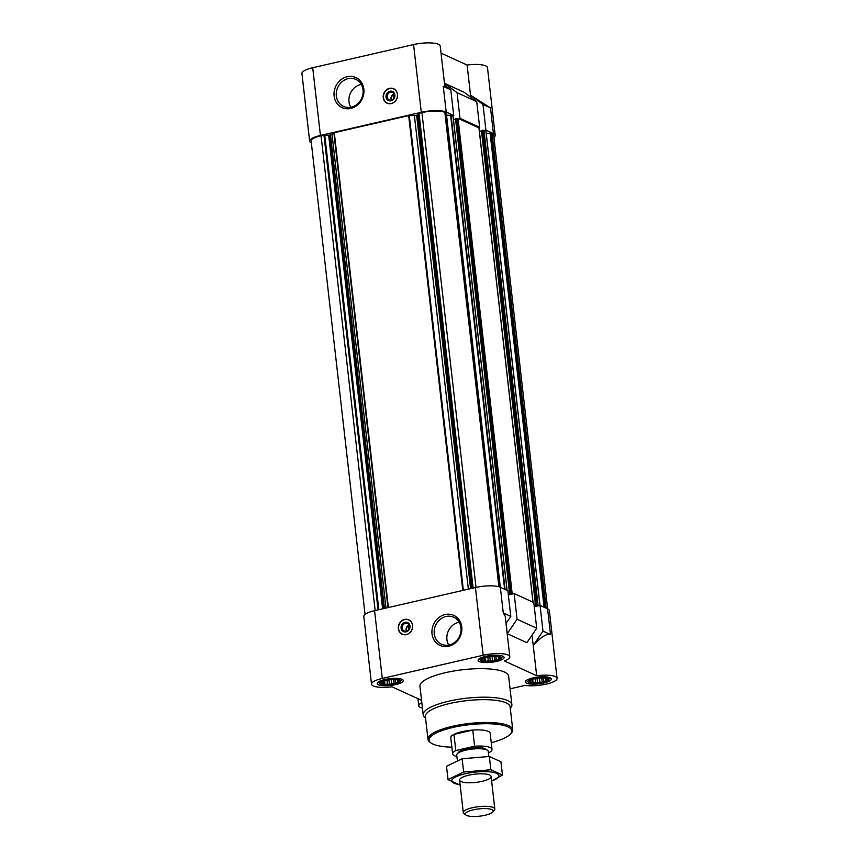 <?xml version="1.0" encoding="UTF-8"?>
<svg xmlns="http://www.w3.org/2000/svg" width="859" height="859" viewBox="0 0 859 859"><rect width="100%" height="100%" fill="white"/><g stroke="black" fill="none" stroke-linecap="round" stroke-linejoin="round"><path stroke-width="1.29" d="M455.796 750.562L474.608 746.246A19.832 5.165 -6.5 0 1 492.014 749.402L490.178 733.232A19.832 5.165 173.5 0 0 462.11 731.664A19.832 5.165 173.5 0 0 450.76 737.731L452.607 753.901A19.832 5.165 -6.5 0 1 455.796 750.562L453.96 734.391L472.761 730.075A19.832 5.165 173.5 0 0 453.96 734.391M394.539 96.133L394.378 94.683A3.103 2.749 -65.5 0 0 394.378 94.683M407.134 630.893A3.103 2.749 114.5 0 1 408.562 625.953L408.938 629.26M532.054 682.121L532.934 682.894A8.923 2.33 -6.5 0 1 530.497 682.4L532.054 682.121L531.764 679.598M535.522 682.4L537.165 682.916A8.923 2.33 -6.5 0 1 533.622 682.948L535.522 682.4L535.093 678.642M539.731 682.046L541.718 682.271A8.923 2.33 -6.5 0 1 538.013 682.841L539.731 682.046L539.269 678.009M543.564 681.166L545.368 681.155A8.923 2.33 -6.5 0 1 542.491 682.1L543.564 681.166L543.199 677.976M545.98 679.995L547.14 679.845A8.923 2.33 -6.5 0 1 545.852 680.919L545.798 678.406M546.335 678.846L546.549 678.707A8.923 2.33 -6.5 0 1 547.215 679.619L546.303 678.556M530.841 680.027L529.552 681.09A8.923 2.33 -6.5 0 1 530.39 680.285A8.923 2.33 -6.5 0 1 530.841 680.027L531.324 679.791A8.923 2.33 -6.5 0 1 534.201 678.846L534.974 678.664A8.923 2.33 -6.5 0 1 538.679 678.095L539.527 678.03A8.923 2.33 -6.5 0 1 543.071 677.987L543.768 678.041A8.923 2.33 -6.5 0 1 546.066 678.503A8.923 2.33 -6.5 0 1 546.195 678.546L546.023 678.481M383.941 683.71L384.821 684.473A8.923 2.33 -6.5 0 1 382.384 683.979L383.941 683.71L383.651 681.176M387.409 683.979L389.052 684.494A8.923 2.33 -6.5 0 1 385.508 684.537L387.409 683.979L386.979 680.221M391.618 683.624L393.605 683.861A8.923 2.33 -6.5 0 1 389.9 684.419L391.618 683.624L391.156 679.587M395.451 682.744L397.255 682.733A8.923 2.33 -6.5 0 1 394.378 683.678L395.451 682.744L395.086 679.555M397.867 681.574L399.027 681.423A8.923 2.33 -6.5 0 1 397.738 682.497L397.685 679.995M398.222 680.425L398.436 680.285A8.923 2.33 -6.5 0 1 399.102 681.198L398.189 680.135M382.727 681.606L381.439 682.669A8.923 2.33 -6.5 0 1 382.266 681.863A8.923 2.33 -6.5 0 1 382.727 681.606L383.211 681.37A8.923 2.33 -6.5 0 1 386.088 680.425L386.861 680.242A8.923 2.33 -6.5 0 1 390.566 679.673L391.414 679.609A8.923 2.33 -6.5 0 1 394.957 679.566L395.655 679.619A8.923 2.33 -6.5 0 1 397.953 680.081A8.923 2.33 -6.5 0 1 398.082 680.124L397.91 680.06M484.809 660.55L485.679 661.323A8.923 2.33 -6.5 0 1 483.252 660.818L484.809 660.55L484.519 658.015M488.277 660.818L489.92 661.333A8.923 2.33 -6.5 0 1 486.377 661.376L488.277 660.818L487.848 657.06M492.486 660.464L494.473 660.7A8.923 2.33 -6.5 0 1 490.757 661.258L492.486 660.464L492.024 656.426M496.309 659.583L498.123 659.572A8.923 2.33 -6.5 0 1 495.235 660.517L496.309 659.583L495.944 656.394M498.725 658.413L499.895 658.273A8.923 2.33 -6.5 0 1 498.607 659.336L498.553 656.834M499.09 657.264L499.304 657.135A8.923 2.33 -6.5 0 1 499.959 658.037L499.058 656.974M483.585 658.445L482.307 659.508A8.923 2.33 -6.5 0 1 483.134 658.703A8.923 2.33 -6.5 0 1 483.585 658.445L484.068 658.209A8.923 2.33 -6.5 0 1 486.956 657.264L487.719 657.081A8.923 2.33 -6.5 0 1 491.434 656.523L492.271 656.448A8.923 2.33 -6.5 0 1 495.826 656.405L496.513 656.459A8.923 2.33 -6.5 0 1 498.811 656.92A8.923 2.33 -6.5 0 1 498.939 656.963L498.768 656.899M446.229 113.12L444.855 112.336A17.352 4.52 173.5 0 0 421.919 112.583L418.569 113.463L418.161 114.762L416.636 115.235A2.974 0.773 173.5 0 1 414.382 115.493L408.68 115.621L334.291 132.705L332.036 134.401A2.974 0.773 173.5 0 1 330.511 135.003L321.051 135.743A17.352 4.52 173.5 0 0 311.13 141.048L365.054 614.389M446.197 112.035L443.265 86.351L444.855 86.619L440.238 46.064A18.844 4.907 173.5 0 0 413.576 44.571L421.286 112.293A18.844 4.907 173.5 0 1 446.197 112.035L453.724 115.471L446.53 115.149M421.286 112.293L320.428 135.454A18.844 4.907 173.5 0 0 309.648 141.22A18.844 4.907 173.5 0 0 311.345 142.948M458.652 118.639L459.994 118.338L479.644 127.304L478.302 127.615L458.03 118.349L455.506 118.778L509.677 593.966M485.904 131.083L539.946 605.434L485.979 131.159L484.573 130.482L485.915 130.171L493.442 133.607L490.521 107.923L470.539 95.188L467.103 65.037L441.043 53.129M547.655 608.881L493.721 135.539A17.352 4.52 173.5 0 0 492.1 133.918L490.102 133.242L486.248 133.564M493.946 137.44A18.844 4.907 173.5 0 0 495.203 135.368A18.844 4.907 173.5 0 0 493.442 133.607M443.265 86.351L450.792 89.787L444.704 85.245M457.063 92.654L444.554 83.323L464.204 92.3L476.724 101.63L457.063 92.654L459.994 118.338M453.724 115.471L450.792 89.787M479.644 127.304L476.724 101.63M413.576 44.571L312.708 67.732A18.844 4.907 173.5 0 0 301.938 73.487L309.648 141.22M495.203 135.368L487.483 67.646A18.844 4.907 173.5 0 0 467.103 65.037M444.554 83.323L444.779 85.299M470.539 95.188L470.7 97.142M534.266 606.744L540.064 605.412L547.591 608.848A18.844 4.907 173.5 0 1 549.352 610.609L557.061 678.342A18.844 4.907 173.5 0 0 536.682 675.732L504.362 660.968A18.844 4.907 173.5 0 0 509.817 656.759A18.844 4.907 173.5 0 0 483.155 655.267L382.287 678.427A18.844 4.907 173.5 0 0 371.517 684.183A18.844 4.907 173.5 0 0 391.897 686.792L421.554 700.332M508.345 594.9L514.144 593.569L533.793 602.546L536.714 628.23L517.064 619.253L507.261 633.706L526.911 642.682L536.714 628.23M506.015 623.43L510.794 616.386L503.267 612.95L500.346 587.266A18.844 4.907 173.5 0 0 475.435 587.535L374.567 610.695A18.844 4.907 173.5 0 0 363.797 616.451L371.517 684.183M500.346 587.266L507.862 590.702L510.794 616.386M503.267 612.95L505.199 616.204L509.817 656.759M514.144 593.569L517.064 619.253M421.812 702.587A18.844 4.907 173.5 0 0 418.762 705.765A18.844 4.907 173.5 0 0 422.445 708.17M532 635.177L533.246 645.571C540.826 637.099 546.592 633.416 550.512 634.533L547.591 608.848M533.246 645.571L536.682 675.732M510.063 688.832L525.128 685.375A18.844 4.907 173.5 0 0 545.787 684.215A18.844 4.907 173.5 0 0 557.061 678.342M506.08 623.333L507.261 633.706M406.339 634.64A7.935 7.033 -65.5 0 0 412.545 627.693A7.935 7.033 -65.5 0 0 408.766 619.811A7.935 7.033 -65.5 0 0 404.6 619.414A7.935 7.033 -65.5 0 0 398.393 626.361A7.935 7.033 -65.5 0 0 402.173 634.243A7.935 7.033 -65.5 0 0 406.339 634.64M445.08 614.55A16.525 14.635 114.5 0 1 460.671 635.37A16.525 14.635 114.5 0 1 434.912 641.286A16.525 14.635 114.5 0 1 445.08 614.55M425.57 718.049L425.205 717.78A44.625 11.629 -6.5 0 1 423.208 714.849L419.954 686.309A44.625 11.629 -6.5 0 1 462.969 669.709A44.625 11.629 -6.5 0 1 508.625 676.205L511.878 704.745A44.625 11.629 -6.5 0 1 510.59 708.052L510.3 708.385M378.454 684.752A13.089 3.415 -6.5 0 1 377.23 683.528A13.089 3.415 -6.5 0 1 389.846 678.664A13.089 3.415 -6.5 0 1 403.236 680.564A13.089 3.415 -6.5 0 1 393.25 685.063A13.089 3.415 -6.5 0 1 378.454 684.752M526.567 683.173A13.089 3.415 -6.5 0 1 525.343 681.949A13.089 3.415 -6.5 0 1 537.959 677.085A13.089 3.415 -6.5 0 1 551.349 678.986A13.089 3.415 -6.5 0 1 541.363 683.485A13.089 3.415 -6.5 0 1 526.567 683.173M479.311 661.591A13.089 3.415 -6.5 0 1 478.098 660.378A13.089 3.415 -6.5 0 1 490.714 655.503A13.089 3.415 -6.5 0 1 504.104 657.414A13.089 3.415 -6.5 0 1 494.118 661.902A13.089 3.415 -6.5 0 1 479.311 661.591M540.064 605.412L542.985 631.097L550.512 634.533M542.985 631.097L533.181 645.549M538.722 605.713L537.047 605.445L534.234 606.465M512.802 593.88L511.126 593.601L508.313 594.621M535.597 605.81L481.427 130.611L484.573 130.482M481.459 130.912L479.397 131.384M478.957 128.066L478.302 127.615M455.538 119.068L453.466 119.541M453.026 116.223L452.382 115.772M391.264 103.574A7.935 7.033 -65.5 0 0 397.47 96.638A7.935 7.033 -65.5 0 0 393.69 88.745A7.935 7.033 -65.5 0 0 383.994 93.04A7.935 7.033 -65.5 0 0 387.098 103.177A7.935 7.033 -65.5 0 0 391.264 103.574M347.165 76.741A16.525 14.635 114.5 0 1 362.756 97.561A16.525 14.635 114.5 0 1 336.996 103.467A16.525 14.635 114.5 0 1 347.165 76.741M470.474 95.166L482.994 104.487L490.521 107.923M482.994 104.487L485.915 130.171M481.738 661.043A10.405 2.706 -6.5 0 1 481.104 660.646A10.405 2.706 -6.5 0 1 490.79 656.201A10.405 2.706 -6.5 0 1 501.237 658.348A10.405 2.706 -6.5 0 1 492.336 661.462A10.405 2.706 -6.5 0 1 481.738 661.043M482.898 660.646A8.923 2.33 -6.5 0 1 482.232 659.744L483.016 659.723L483.252 660.818M494.473 660.7L495.235 660.517M489.92 661.333L490.757 661.258M485.679 661.323L486.377 661.376M481.104 660.646L479.462 659.186A11.897 3.103 -6.5 0 1 479.161 658.799M502.708 656.115A11.897 3.103 -6.5 0 1 502.494 656.566L501.237 658.348M380.87 684.204A10.405 2.706 -6.5 0 1 380.236 683.807A10.405 2.706 -6.5 0 1 389.922 679.362A10.405 2.706 -6.5 0 1 400.369 681.509A10.405 2.706 -6.5 0 1 391.468 684.623A10.405 2.706 -6.5 0 1 380.87 684.204M382.03 683.807A8.923 2.33 -6.5 0 1 381.364 682.905L382.148 682.884L382.384 683.979M393.605 683.861L394.378 683.678M389.052 684.494L389.9 684.419M384.821 684.473L385.508 684.537M380.236 683.807L378.604 682.347A11.897 3.103 -6.5 0 1 378.293 681.949M401.84 679.276A11.897 3.103 -6.5 0 1 401.636 679.727L400.369 681.509M528.983 682.626A10.405 2.706 -6.5 0 1 528.349 682.229A10.405 2.706 -6.5 0 1 538.035 677.783A10.405 2.706 -6.5 0 1 548.482 679.931A10.405 2.706 -6.5 0 1 539.581 683.045A10.405 2.706 -6.5 0 1 528.983 682.626M530.143 682.229A8.923 2.33 -6.5 0 1 529.477 681.327L530.261 681.305L530.497 682.4M541.718 682.271L542.491 682.1M537.165 682.916L538.013 682.841M532.934 682.894L533.622 682.948M528.349 682.229L526.717 680.768A11.897 3.103 -6.5 0 1 526.406 680.371M549.964 677.687A11.897 3.103 -6.5 0 1 549.749 678.148L548.482 679.931M482.93 658.939L483.016 659.723M485.464 657.683L485.893 661.409M489.791 656.716L490.317 661.366M494.473 656.373L494.956 660.657M498.252 656.748L498.564 659.476M382.062 682.1L382.148 682.884M384.596 680.843L385.025 684.569M388.923 679.877L389.46 684.526M393.605 679.533L394.098 683.818M397.395 679.909L397.706 682.637M530.175 680.521L530.261 681.305M532.709 679.265L533.138 682.991M537.036 678.299L537.573 682.948M541.718 677.944L542.212 682.239M545.508 678.331L545.819 681.047M451.845 747.201A41.651 10.845 -6.5 0 1 432.979 744.087A41.651 10.845 -6.5 0 1 430.95 742.928A41.651 10.845 -6.5 0 1 469.239 724.706A41.651 10.845 -6.5 0 1 510.643 733.854A41.651 10.845 -6.5 0 1 491.251 742.713M430.95 742.928L429.908 742.155A42.639 11.103 -6.5 0 1 427.997 739.352A42.639 11.103 -6.5 0 1 469.1 723.493A42.639 11.103 -6.5 0 1 512.726 729.699A42.639 11.103 -6.5 0 1 511.492 732.856L510.643 733.854M427.997 739.352L425.388 716.524A42.639 11.103 -6.5 0 1 466.501 700.665A42.639 11.103 -6.5 0 1 510.128 706.871L512.726 729.699M423.208 714.849A44.625 11.629 -6.5 0 1 466.222 698.249A44.625 11.629 -6.5 0 1 511.878 704.745M445.982 616.504A14.828 13.132 114.5 0 1 453.767 617.245A14.828 13.132 114.5 0 1 459.554 636.186A14.828 13.132 114.5 0 1 441.44 644.218A14.828 13.132 114.5 0 1 434.375 629.475A14.828 13.132 114.5 0 1 445.982 616.504M448.709 645.055A14.828 13.132 114.5 0 1 458.652 622.292A14.828 13.132 114.5 0 1 459.157 622.184M406.694 619.468A7.935 7.033 114.5 0 1 406.919 619.479A7.935 7.033 114.5 0 1 409.013 619.93M402.431 634.35A7.935 7.033 114.5 0 1 400.713 633.062A7.935 7.033 114.5 0 1 400.562 632.9M404.707 619.618A7.763 6.872 114.5 0 1 406.479 619.457A7.763 6.872 114.5 0 1 411.805 629.926A7.763 6.872 114.5 0 1 400.412 632.75A7.763 6.872 114.5 0 1 398.941 625.127A7.763 6.872 114.5 0 1 404.707 619.618M405.008 622.313A4.961 4.392 114.5 0 1 409.689 628.552A4.961 4.392 114.5 0 1 401.958 630.334A4.961 4.392 114.5 0 1 405.008 622.313M405.469 623.301A4.102 3.629 114.5 0 1 409.217 628.734A4.102 3.629 114.5 0 1 402.259 626.887A4.102 3.629 114.5 0 1 405.469 623.301M406.457 631.14A4.102 3.629 114.5 0 1 409.228 625.073M409.453 625.749A3.103 2.749 114.5 0 1 409.485 625.749L409.614 627.199M409.732 625.062L408.562 625.953M409.41 625.524L408.841 625.266M348.067 78.695A14.828 13.132 114.5 0 1 355.851 79.436A14.828 13.132 114.5 0 1 361.639 98.377A14.828 13.132 114.5 0 1 343.536 106.398A14.828 13.132 114.5 0 1 336.46 91.666A14.828 13.132 114.5 0 1 348.067 78.695M350.794 107.246A14.828 13.132 114.5 0 1 360.737 84.483A14.828 13.132 114.5 0 1 361.242 84.375M394.657 93.996L393.486 94.898A3.103 2.749 -65.5 0 0 392.058 99.837M393.486 94.898L393.862 98.194M394.152 94.018A4.102 3.629 -65.5 0 0 391.382 100.073M391.285 100.095A4.102 3.629 -65.5 0 0 392.542 92.439A4.102 3.629 -65.5 0 0 389.138 99.902A4.102 3.629 -65.5 0 0 391.285 100.095M391.017 100.761A4.961 4.392 -65.5 0 0 394.066 92.74A4.961 4.392 -65.5 0 0 386.346 94.511A4.961 4.392 -65.5 0 0 391.017 100.761M391.328 103.445A7.763 6.872 -65.5 0 0 397.513 95.349A7.763 6.872 -65.5 0 0 391.403 88.391A7.763 6.872 -65.5 0 0 384.22 93.148A7.763 6.872 -65.5 0 0 385.337 101.684A7.763 6.872 -65.5 0 0 391.328 103.445M393.937 88.864A7.935 7.033 -65.5 0 0 391.844 88.413A7.935 7.033 -65.5 0 0 391.618 88.413M385.487 101.834A7.935 7.033 -65.5 0 0 385.637 102.006A7.935 7.033 -65.5 0 0 387.355 103.284M394.335 94.469L393.766 94.2M456.902 756.532A19.832 5.165 -6.5 0 1 454.454 755.748A19.832 5.165 -6.5 0 1 452.607 753.901M474.608 746.246L472.761 730.075M492.014 749.402A19.832 5.165 -6.5 0 1 488.825 752.742L488.417 752.838M457.321 760.247L456.72 755.007A15.87 4.134 -6.5 0 1 457.181 753.837L458.577 752.205A14.238 3.704 -6.5 0 1 471.892 747.964A14.238 3.704 -6.5 0 1 485.818 749.102L487.536 750.379A15.87 4.134 -6.5 0 1 488.256 751.421L488.825 756.446M457.181 753.837A15.87 4.134 -6.5 0 1 472.021 749.102A15.87 4.134 -6.5 0 1 487.536 750.379M466.609 815.438A14.045 3.661 -6.5 0 1 465.922 815.041A14.045 3.661 -6.5 0 1 478.828 808.899A14.045 3.661 -6.5 0 1 492.787 811.98A14.045 3.661 -6.5 0 1 480.6 816.05A14.045 3.661 -6.5 0 1 466.609 815.438M465.922 815.041L463.989 813.623A15.87 4.134 -6.5 0 1 463.28 812.582A15.87 4.134 -6.5 0 1 478.581 806.676A15.87 4.134 -6.5 0 1 494.816 808.985A15.87 4.134 -6.5 0 1 494.354 810.155L492.787 811.98M460.102 784.643A23.698 6.174 -6.5 0 1 465.353 773.723A23.698 6.174 -6.5 0 1 494.784 772.713A23.698 6.174 -6.5 0 1 491.627 781.046M468.66 775.226A15.87 4.134 -6.5 0 1 490.403 775.452A15.87 4.134 -6.5 0 1 475.811 782.399A15.87 4.134 -6.5 0 1 460.037 778.909A15.87 4.134 -6.5 0 1 468.66 775.226M491.638 781.11L502.451 775.043L490.865 769.75L463.645 772.026L448.022 779.585L459.608 784.879M448.022 779.585L446.508 766.314L462.131 758.744L489.351 756.478L500.937 761.761L502.451 775.043M463.645 772.026L462.131 758.744M490.865 769.75L489.351 756.478M312.708 67.732L320.428 135.454M374.567 610.695L382.287 678.427M475.435 587.535L483.155 655.267M492.1 133.918L546.141 608.183M490.747 133.295L544.778 607.571M490.102 133.242L544.101 607.259M483.95 130.192L538.099 605.434M482.898 130.203L537.047 605.445M481.652 130.493L535.801 605.735M481.427 130.611L535.629 606.143M478.935 127.905L532.967 602.17M458.03 118.349L512.168 593.59M456.977 118.37L511.126 593.601M455.732 118.649L509.87 593.891M453.004 116.062L507.046 590.326M451.061 115.17L505.092 589.435M450.61 115.106L504.63 589.231M446.218 112.959L500.249 587.223M444.855 112.336L498.907 586.751M421.919 112.583L476.015 587.406M419.02 113.248L473.116 588.071M418.569 113.463L472.654 588.179M418.161 114.762L472.106 588.297M417.699 114.988L471.645 588.404M416.636 115.235L470.582 588.651M414.382 115.493L468.348 589.167M409.281 115.546L463.377 590.305M408.68 115.621L462.776 590.444M334.291 132.705L388.386 607.517M333.883 132.866L387.978 607.614M332.036 134.401L386.002 608.065M330.511 135.003L384.456 608.43M329.448 135.25L383.382 608.666M328.664 135.314L382.609 608.848M324.745 135.013L378.83 609.718M323.95 135.078L378.057 609.89M321.051 135.743L375.147 610.566M417.957 698.7L418.762 705.765M485.979 131.159L540.01 605.423M479.011 127.98L533.042 602.202M455.506 118.778L509.645 594.009M453.08 116.137L507.111 590.358M446.293 113.034L500.325 587.255M494.816 808.985L491.112 776.493M463.28 812.582L459.576 780.079"/></g></svg>

